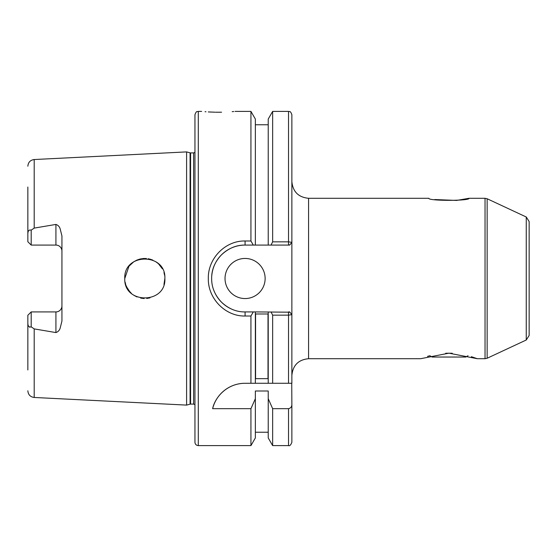 <?xml version="1.0" encoding="UTF-8"?>
<svg xmlns="http://www.w3.org/2000/svg" width="557" height="557" viewBox="0 0 557 557"><rect width="100%" height="100%" fill="white"/><g stroke="black" fill="none" stroke-linecap="round" stroke-linejoin="round"><path stroke-width="0.84" d="M468.033 355.735L465.77 357.037L432.114 357.037L429.851 355.735L427.525 356.383M452.235 353.249L445.684 353.249M434.745 199.545L456.629 200.429L468.994 198.292C470.226 201.014 427.651 201.014 428.89 198.292L308.578 198.292L308.578 358.708L420.612 358.708L448.907 353.173L477.272 358.708L485.036 358.708L485.036 198.292L487.152 198.758L487.152 358.242L526.254 340.007L526.254 216.993L529.15 221.54L529.15 335.46L526.254 340.007M477.189 358.673L471.368 356.689M308.578 358.708C298.427 359.697 292.857 365.267 291.868 375.418L291.868 181.582C292.857 191.733 298.427 197.303 308.578 198.292M221.561 112.208L218.344 112.236C239.9 111.33 239.9 111.33 218.344 112.236C196.781 111.323 196.781 111.323 218.344 112.236L215.65 112.215M214.981 112.201L208.318 111.936M205.965 111.776L205.046 111.706M225.028 278.5A20.052 20.052 0 0 0 245.08 298.552A20.052 20.052 0 0 0 265.132 278.5A20.052 20.052 0 0 0 245.08 258.448A20.052 20.052 0 0 0 225.028 278.5M61.938 251.096A6.016 6.016 0 0 0 55.923 245.08L55.923 224.429C58.012 225.139 59.418 226.581 60.142 228.774L61.938 235.987L61.938 321.013L60.142 328.226C59.418 330.419 58.012 331.861 55.923 332.571L34.2 328.895L31.192 326.862C28.936 327.453 27.822 326.075 27.85 322.733L27.85 369.959M55.923 332.571L55.923 311.92A6.016 6.016 0 0 0 61.938 305.904M149.944 297.884L146.721 298.461M144.131 298.538L140.649 298.113M136.966 296.951L133.757 295.224M131.445 293.442L128.563 290.239M127.748 289.013L126.035 285.511M129.872 291.861L126.627 286.932M125.771 284.752L125.074 281.995M164.872 278.5C166.139 252.655 123.584 252.593 124.768 278.5C123.612 304.449 166.16 304.296 164.872 278.5L163.967 284.446M55.923 224.429L34.2 228.105L31.192 230.138L31.192 245.08L55.923 245.08M190.083 152.834L190.598 152.903L190.598 404.097L190.083 404.166L190.083 152.834L186.595 151.901L186.595 405.099L34.2 397.468C30.315 396.925 28.198 394.697 27.85 390.791M198.292 445.6L198.292 111.4C197.331 112.068 196.642 110.07 194.95 114.742L194.95 442.258C195.145 444.291 196.259 445.405 198.292 445.6L250.935 445.6L250.935 408.671L255.357 398.687L255.357 437.941L250.935 445.6M233.731 111.525L232.199 111.658M245.08 240.986L245.08 245.08C236.467 244.927 228.586 248.199 221.435 254.876C214.779 261.95 211.521 269.832 211.66 278.528C211.583 287.238 214.842 295.106 221.449 302.131C228.579 308.794 236.453 312.052 245.08 311.92L253.282 311.92L250.935 316.014L245.08 316.014C225.404 316.48 207.858 298.573 208.318 278.5C207.838 258.392 225.397 240.52 245.08 240.986L250.935 240.986L253.282 245.08L245.08 245.08A33.42 33.42 0 0 0 211.799 275.45M235.054 111.4L250.935 111.4L250.935 240.986M529.15 278.5L529.15 310.249L529.15 278.5M291.868 314.677L288.526 315.151L288.526 311.92L289.675 311.92L291.868 314.677L291.868 383.272L250.935 383.272L255.357 383.272L255.357 311.92L289.884 312.185M255.357 398.687L255.357 391L268.223 391L268.223 398.687L272.645 408.671L288.526 408.671C290.747 408.177 291.861 406.735 291.868 404.354L291.736 383.272M291.868 404.354L291.868 442.258C290.831 445.043 289.717 446.157 288.526 445.6L288.526 408.671M291.868 239.691L291.868 114.749L291.868 242.323L289.675 245.08L253.282 245.08M268.008 378.656L255.572 378.656L255.572 313.988L268.008 313.988L268.008 378.656M250.935 111.4L255.357 119.059L255.357 245.08M250.935 316.014L250.935 383.272L243.409 383.313C225.279 384.33 214.598 398.631 212.635 408.671L250.935 408.671M268.223 245.08L268.223 119.059L272.645 111.4L272.645 241.842L288.526 241.842L291.868 242.323M272.645 408.671L272.645 445.6L288.526 445.6M271.043 245.08L272.645 241.842M268.223 398.687L268.223 437.941L272.645 445.6M253.282 311.92L255.357 311.92M288.526 383.272L288.526 315.151L272.645 315.158L272.645 383.272L268.223 383.272L268.223 311.92M272.645 315.158L271.043 311.92M133.764 261.769L136.945 260.063M140.461 258.928L144.117 258.462M148.169 258.727L151.866 259.729M158.522 263.858L162.379 268.815M124.768 278.5L128.973 266.211M128.994 266.19L133.805 261.741M136.688 260.168L139.842 259.075M143.065 258.525L146.387 258.511M149.645 259.04L152.806 260.105M155.688 261.651L158.042 263.426M160.548 266.065L161.92 268.028M163.974 272.568L164.628 275.381M27.85 187.041L27.85 234.267C27.815 230.939 28.929 229.561 31.192 230.138M31.192 245.08L27.85 241.738L27.85 234.267M28.616 326.249L29.758 327.272M27.85 322.733L27.85 315.262L31.192 311.92L32.863 311.92M55.923 311.92L31.192 311.92L31.192 326.862M213.839 290.364A33.42 33.42 0 0 0 231.58 309.072M289.891 244.808L288.526 245.08L288.526 111.4C289.473 112.034 290.239 110.14 291.868 114.742M243.409 383.313A33.42 33.42 0 0 0 212.635 408.671M190.598 152.903L193.613 152.903L193.613 404.097L194.95 404.612M186.595 151.901L34.2 159.532L34.2 228.105M34.2 328.895L34.2 397.468M245.08 316.014L245.08 311.92M198.292 111.4L201.634 111.4M526.254 216.993L487.152 198.758M485.036 198.292L468.994 198.292M485.036 358.708L487.152 358.242M272.645 111.4L288.526 111.4M255.357 124.768L268.223 124.768M255.357 432.232L268.223 432.232M34.2 159.532C30.315 160.075 28.198 162.303 27.85 166.209M193.613 152.903L194.95 152.388M190.598 404.097L193.613 404.097M190.083 404.166L186.595 405.099"/></g></svg>
